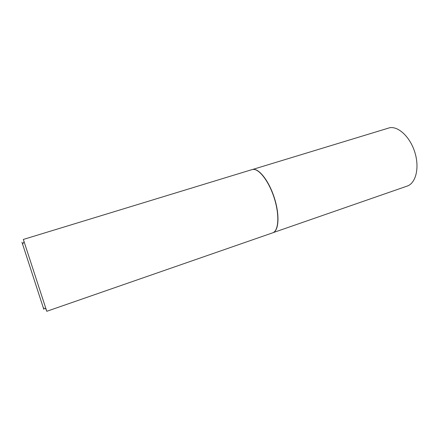 <?xml version="1.0" encoding="UTF-8"?>
<svg xmlns="http://www.w3.org/2000/svg" width="439" height="439" viewBox="0 0 439 439"><rect width="100%" height="100%" fill="white"/><g stroke="black" fill="none" stroke-linecap="round" stroke-linejoin="round"><path stroke-width="0.66" d="M252.996 169.421L253.308 169.394C259.465 168.812 269.123 181.444 274.326 197.775C279.594 214.089 278.99 229.652 273.546 232.429M252.579 169.476L389.794 127.705C398.744 126.185 410.531 137.522 415.031 152.915C419.635 168.28 415.695 183.337 407.156 186.098L273.179 232.626M252.041 169.608L253.133 169.41C259.411 168.806 269.316 182.004 274.446 198.724C279.648 215.434 278.611 230.832 272.784 232.796L46.775 311.295L23.338 239.442L252.041 169.608M21.95 242.18L43.829 309.374L21.95 242.18M46.485 310.571L45.925 308.974M43.423 307.915L46.139 309.067M22.625 244.144L24.14 241.615"/></g></svg>
